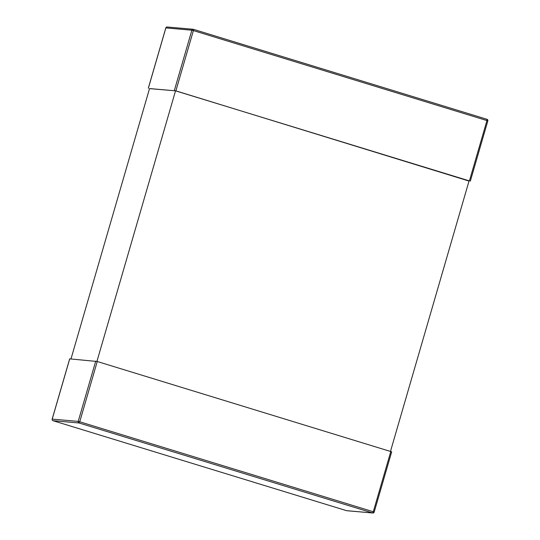 <?xml version="1.0" encoding="UTF-8"?>
<svg xmlns="http://www.w3.org/2000/svg" width="540" height="540" viewBox="0 0 540 540"><rect width="100%" height="100%" fill="white"/><g stroke="black" fill="none" stroke-linecap="round" stroke-linejoin="round"><path stroke-width="0.81" d="M69.714 358.87L97.254 361.503L391.642 451.805M96.93 361.409L175.534 90.835L469.091 180.806L390.481 451.373M70.983 358.945L149.54 88.56L175.534 90.835M149.519 88.628L175.878 90.862L469.017 181.055M53.001 420.694L346.572 510.671L372.593 512.953L79.036 422.982L53.041 420.707L346.558 510.665M69.728 358.837L52.211 419.114L78.212 421.389L95.728 361.112M97.254 361.503L79.738 421.781L373.288 511.751L390.805 451.474M53.021 420.701L53.041 420.707A1.282 1.235 95 0 1 52.211 419.114L52.164 419.114A1.282 1.282 0 0 0 53.021 420.701M346.842 510.725A1.282 1.282 0 0 1 346.572 510.671A1.282 1.235 95 0 0 346.842 510.725L372.836 513A1.282 1.235 95 0 0 374.132 512.082L373.288 511.751L372.593 512.953A1.282 1.235 95 0 0 372.836 513A1.282 1.282 0 0 0 374.18 512.082L391.696 451.798M78.212 421.389A1.282 1.235 95 0 0 79.036 422.982L79.738 421.781L78.212 421.389M487.789 120.886L487.836 120.886A1.282 1.282 0 0 0 486.979 119.3L193.441 29.336M148.358 88.196L165.868 27.918L191.869 30.193L174.353 90.47M175.878 90.862L193.394 30.584L486.945 120.555L469.429 180.833M148.304 88.202L165.821 27.918A1.282 1.282 0 0 1 167.164 27A1.282 1.235 -85 0 0 165.868 27.918L165.854 27.952M470.32 181.163L487.836 120.886L486.945 120.555L486.979 119.3L193.408 29.322A1.282 1.282 0 0 0 193.158 29.275A1.282 1.235 -85 0 1 193.408 29.322L193.394 30.584L191.869 30.193A1.282 1.235 -85 0 1 193.158 29.275L167.164 27M69.68 358.837L52.164 419.114"/></g></svg>
